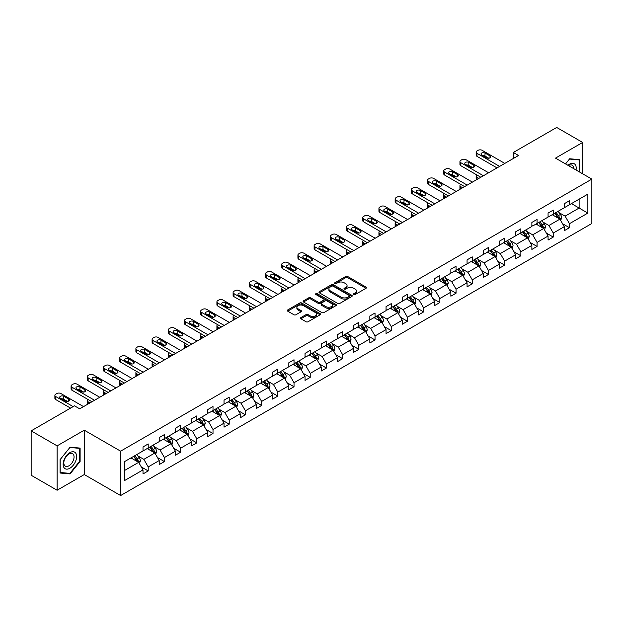 <?xml version="1.0" encoding="UTF-8"?>
<svg xmlns="http://www.w3.org/2000/svg" width="623" height="623" viewBox="0 0 623 623"><rect width="100%" height="100%" fill="white"/><g stroke="black" fill="none" stroke-linecap="round" stroke-linejoin="round"><path stroke-width="0.93" d="M353.778 294.531A1.012 0.584 0 0 0 355.203 294.531L366.036 288.278A1.441 0.833 0 0 0 366.456 287.694A1.441 0.833 0 0 0 366.036 287.102L347.681 276.503A1.441 0.833 0 0 0 345.648 276.503L334.816 282.764A1.012 0.584 0 0 0 334.52 283.169A1.012 0.584 0 0 0 334.816 283.582A1.012 0.584 0 0 0 336.241 283.582L337.643 282.772A4.61 2.663 0 0 1 344.169 282.772L345.695 283.66A4.61 2.663 0 0 1 347.05 285.544A4.61 2.663 0 0 1 345.695 287.429L344.293 288.231A1.012 0.584 0 0 0 343.997 288.644A1.012 0.584 0 0 0 344.293 289.056A1.012 0.584 0 0 0 345.718 289.056L347.12 288.247A4.61 2.663 0 0 1 353.646 288.247L355.18 289.134A4.61 2.663 0 0 1 356.527 291.019A4.61 2.663 0 0 1 355.18 292.896L353.778 293.706A1.012 0.584 0 0 0 353.482 294.118A1.012 0.584 0 0 0 353.778 294.531L353.778 293.706M300.893 317.59A1.441 0.833 0 0 0 300.465 318.182A1.441 0.833 0 0 0 300.893 318.766L306.041 321.741A1.441 0.833 0 0 0 308.074 321.741L320.105 314.794A1.441 0.833 0 0 0 320.526 314.202A1.441 0.833 0 0 0 320.105 313.618L301.758 303.019A1.441 0.833 0 0 0 299.718 303.019L287.686 309.966A1.441 0.833 0 0 0 287.265 310.558A1.441 0.833 0 0 0 287.686 311.142L293.908 314.732A1.441 0.833 0 0 0 295.948 314.732L301.096 311.765A1.441 0.833 0 0 0 301.516 311.173A1.441 0.833 0 0 0 301.096 310.589L298.012 308.806A3.855 2.227 0 0 1 296.883 307.232A3.855 2.227 0 0 1 299.258 305.177A3.855 2.227 0 0 1 303.463 305.659L315.542 312.629A3.855 2.227 0 0 1 316.671 314.202A3.855 2.227 0 0 1 314.296 316.266A3.855 2.227 0 0 1 310.09 315.783L308.074 314.615A1.441 0.833 0 0 0 306.041 314.615L300.893 317.59L300.893 318.766L306.041 315.814L306.041 314.615M84.276 430.182L57.114 445.866L31.15 430.875L31.15 475.248L57.114 490.239L84.276 474.555L120.628 495.542L120.628 451.169L84.276 430.182L84.276 474.555M582.661 173.809L582.661 142.449L555.498 158.125L591.85 179.113L120.628 451.169M582.661 142.449L556.689 127.458L513.329 152.487L513.329 158.483M31.15 430.875L74.511 405.838L79.705 408.836L518.523 155.485L513.329 152.487M337.744 303.432A1.441 0.833 0 0 0 339.784 303.432L351.816 296.486A1.441 0.833 0 0 0 352.236 295.902A1.441 0.833 0 0 0 351.816 295.31L333.461 284.719A1.441 0.833 0 0 0 331.42 284.719L319.397 291.665A1.441 0.833 0 0 0 318.968 292.249A1.441 0.833 0 0 0 319.397 292.841L337.744 303.432M316.282 294.749A1.012 0.584 0 0 1 317.302 294.889L335.937 305.652L323.929 312.59A1.441 0.833 0 0 1 321.889 312.59L303.541 301.991L308.689 299.04L308.689 297.841L303.541 300.816A1.441 0.833 0 0 0 303.121 301.407A1.441 0.833 0 0 0 303.541 301.991L303.541 300.816M308.689 299.04A1.441 0.833 0 0 1 310.729 299.04L310.729 297.841A1.441 0.833 0 0 0 308.689 297.841M310.729 297.841L318.166 302.139A1.441 0.833 0 0 0 320.206 302.139L323.625 300.169A1.441 0.833 0 0 0 324.046 299.577A1.441 0.833 0 0 0 323.625 298.993L315.877 294.515A1.012 0.584 0 0 1 315.581 294.103A1.012 0.584 0 0 1 316.204 293.565A1.012 0.584 0 0 1 317.302 293.69L335.961 304.468A1.441 0.833 0 0 1 336.381 305.052A1.441 0.833 0 0 1 335.961 305.644L335.961 304.468M57.114 445.866L57.114 490.239M124.623 461.573L143.01 450.959L143.01 446.948L148.204 443.95L148.204 447.96L159.215 441.606L159.215 437.587L164.402 434.589L164.402 438.608L175.413 432.253L175.413 428.235L180.608 425.236L180.608 429.255L191.619 422.9L191.619 418.882L196.813 415.884L196.813 419.902L207.817 413.547L207.817 409.529L213.011 406.531L213.011 410.549L224.023 404.187L224.023 400.168L229.217 397.17L229.217 401.189L240.221 394.834L240.221 390.816L245.415 387.818L245.415 391.836L256.427 385.481L256.427 381.463L261.621 378.465L261.621 382.483L272.633 376.128L272.633 372.11L277.819 369.112L277.819 373.13L288.831 366.776L288.831 362.757L294.025 359.759L294.025 363.777L305.036 357.415L305.036 353.397L310.231 350.399L310.231 354.417L321.234 348.062L321.234 344.044L326.429 341.046L326.429 345.064L337.44 338.71L337.44 334.691L342.634 331.693L342.634 335.711L353.646 329.357L353.646 325.338L358.832 322.34L358.832 326.359L369.844 319.996L369.844 315.986L375.038 312.987L375.038 316.998L386.05 310.643L386.05 306.625L391.244 303.627L391.244 307.645L402.248 301.291L402.248 297.272L407.442 294.274L407.442 298.292L418.454 291.938L418.454 287.919L423.648 284.921L423.648 288.94L434.652 282.585L434.652 278.567L439.846 275.568L439.846 279.587L450.857 273.224L450.857 269.214L456.052 266.208L456.052 270.226L467.063 263.872L467.063 259.853L472.25 256.855L472.25 260.873L483.261 254.519L483.261 250.501L488.455 247.502L488.455 251.521L499.467 245.166L499.467 241.148L504.661 238.15L504.661 242.168L515.665 235.813L515.665 231.795L520.859 228.797L520.859 232.815L531.871 226.453L531.871 222.434L537.065 219.436L537.065 223.455L548.069 217.1L548.069 213.082L553.263 210.083L553.263 214.102L564.274 207.747L564.274 203.729L569.469 200.731L569.469 204.749L587.855 194.135L587.855 213.082L569.469 223.696L569.469 227.714L564.274 230.712L564.274 226.694L553.263 233.049L553.263 237.067L548.069 240.065L548.069 236.047L537.065 242.409L537.065 246.428L531.871 249.426L531.871 245.407L520.859 251.762L520.859 255.78L515.665 258.779L515.665 254.76L504.661 261.115L504.661 265.133L499.467 268.131L499.467 264.113L488.455 270.468L488.455 274.486L483.261 277.484L483.261 273.466L472.25 279.82L472.25 283.839L467.063 286.837L467.063 282.819L456.052 289.181L456.052 293.199L450.857 296.198L450.857 292.179L439.846 298.534L439.846 302.552L434.652 305.55L434.652 301.532L423.648 307.887L423.648 311.905L418.454 314.903L418.454 310.885L407.442 317.239L407.442 321.258L402.248 324.256L402.248 320.238L391.244 326.6L391.244 330.611L386.05 333.609L386.05 329.598L375.038 335.953L375.038 339.971L369.844 342.969L369.844 338.951L358.832 345.306L358.832 349.324L353.646 352.322L353.646 348.304L342.634 354.658L342.634 358.677L337.44 361.675L337.44 357.657L326.429 364.011L326.429 368.029L321.234 371.028L321.234 367.009L310.231 373.372L310.231 377.382L305.036 380.38L305.036 376.37L294.025 382.724L294.025 386.743L288.831 389.741L288.831 385.723L277.819 392.077L277.819 396.096L272.633 399.094L272.633 395.075L261.621 401.43L261.621 405.448L256.427 408.447L256.427 404.428L245.415 410.783L245.415 414.801L240.221 417.799L240.221 413.781L229.217 420.143L229.217 424.162L224.023 427.16L224.023 423.142L213.011 429.496L213.011 433.515L207.817 436.513L207.817 432.494L196.813 438.849L196.813 442.867L191.619 445.866L191.619 441.847L180.608 448.202L180.608 452.22L175.413 455.218L175.413 451.2L164.402 457.555L164.402 461.573L159.215 464.571L159.215 460.553L148.204 466.915L148.204 470.933L143.01 473.932L143.01 469.913L124.623 480.528L124.623 461.573M120.628 495.542L591.85 223.486L591.85 179.113M147.16 448.56L154.847 452.999L143.843 459.353L137.831 455.888M143.843 459.353L148.204 466.915M154.847 452.999L159.215 460.553M143.01 450.001L143.843 450.484L148.204 447.96M163.366 439.207L171.052 443.646L160.041 450.001L154.029 446.535M160.041 450.001L164.402 457.555M171.052 443.646L175.413 451.2M159.215 440.648L160.041 441.131L164.402 438.608M179.572 429.854L187.258 434.293L176.247 440.648L170.235 437.175M176.247 440.648L180.608 448.202M187.258 434.293L191.619 441.847M175.413 431.295L176.247 431.77L180.608 429.255M195.77 420.502L203.456 424.941L192.445 431.295L186.433 427.822M192.445 431.295L196.813 438.849M203.456 424.941L207.817 432.494M191.619 421.942L192.445 422.417L196.813 419.902M211.976 411.149L219.662 415.58L208.65 421.942L202.639 418.469M208.65 421.942L213.011 429.496M219.662 415.58L224.023 423.142M207.817 412.582L208.65 413.065L213.011 410.549M228.174 401.788L235.86 406.227L224.856 412.582L218.844 409.116M224.856 412.582L229.217 420.143M235.86 406.227L240.221 413.781M224.023 403.229L224.856 403.712L229.217 401.189M244.38 392.435L252.066 396.874L241.054 403.229L235.042 399.764M241.054 403.229L245.415 410.783M252.066 396.874L256.427 404.428M240.221 393.876L241.054 394.359L245.415 391.836M260.578 383.083L268.264 387.522L257.26 393.876L251.248 390.403M257.26 393.876L261.621 401.43M268.264 387.522L272.633 395.075M256.427 384.523L257.26 384.998L261.621 382.483M276.783 373.73L284.47 378.169L273.458 384.523L267.446 381.05M273.458 384.523L277.819 392.077M284.47 378.169L288.831 385.723M272.633 375.171L273.458 375.646L277.819 373.13M292.989 364.377L300.675 368.808L289.664 375.171L283.652 371.697M289.664 375.171L294.025 382.724M300.675 368.808L305.036 376.37M288.831 365.81L289.664 366.293L294.025 363.777M309.187 355.017L316.873 359.455L305.862 365.81L299.858 362.345M305.862 365.81L310.231 373.372M316.873 359.455L321.234 367.009M305.036 356.457L305.862 356.94L310.231 354.417M325.393 345.664L333.079 350.103L322.068 356.457L316.056 352.984M322.068 356.457L326.429 364.011M333.079 350.103L337.44 357.657M321.234 347.104L322.068 347.587L326.429 345.064M341.591 336.311L349.277 340.75L338.273 347.104L332.261 343.631M338.273 347.104L342.634 354.658M349.277 340.75L353.646 348.304M337.44 337.752L338.273 338.227L342.634 335.711M357.797 326.958L365.483 331.397L354.471 337.752L348.459 334.278M354.471 337.752L358.832 345.306M365.483 331.397L369.844 338.951M353.646 328.391L354.471 328.874L358.832 326.359M374.002 317.598L381.689 322.036L370.677 328.399L364.665 324.926M370.677 328.399L375.038 335.953M381.689 322.036L386.05 329.598M369.844 319.038L370.677 319.521L375.038 316.998M390.2 308.245L397.887 312.684L386.875 319.038L380.863 315.573M386.875 319.038L391.244 326.6M397.887 312.684L402.248 320.238M386.05 309.686L386.875 310.168L391.244 307.645M406.406 298.892L414.093 303.331L403.081 309.686L397.069 306.212M403.081 309.686L407.442 317.239M414.093 303.331L418.454 310.885M402.248 300.333L403.081 300.808L407.442 298.292M422.604 289.539L430.291 293.978L419.287 300.333L413.275 296.86M419.287 300.333L423.648 307.887M430.291 293.978L434.652 301.532M418.454 290.98L419.287 291.455L423.648 288.94M438.81 280.186L446.496 284.618L435.485 290.98L429.473 287.507M435.485 290.98L439.846 298.534M446.496 284.618L450.857 292.179M434.652 281.619L435.485 282.102L439.846 279.587M455.008 270.826L462.694 275.265L451.691 281.619L445.679 278.154M451.691 281.619L456.052 289.181M462.694 275.265L467.063 282.819M450.857 272.267L451.691 272.749L456.052 270.226M471.214 261.473L478.9 265.912L467.889 272.267L461.877 268.801M467.889 272.267L472.25 279.82M478.9 265.912L483.261 273.466M467.063 262.914L467.889 263.397L472.25 260.873M487.42 252.12L495.106 256.559L484.094 262.914L478.082 259.441M484.094 262.914L488.455 270.468M495.106 256.559L499.467 264.113M483.261 253.561L484.094 254.036L488.455 251.521M503.618 242.768L511.304 247.206L500.292 253.561L494.28 250.088M500.292 253.561L504.661 261.115M511.304 247.206L515.665 254.76M499.467 244.208L500.292 244.683L504.661 242.168M519.823 233.415L527.51 237.846L516.498 244.208L510.486 240.735M516.498 244.208L520.859 251.762M527.51 237.846L531.871 245.407M515.665 234.848L516.498 235.33L520.859 232.815M536.021 224.054L543.708 228.493L532.704 234.848L526.692 231.382M532.704 234.848L537.065 242.409M543.708 228.493L548.069 236.047M531.871 225.495L532.704 225.978L537.065 223.455M552.227 214.701L559.913 219.14L548.902 225.495L542.89 222.029M548.902 225.495L553.263 233.049M559.913 219.14L564.274 226.694M548.069 216.142L548.902 216.625L553.263 214.102M571.439 203.612L579.125 208.043L565.108 216.142L559.096 212.669M565.108 216.142L569.469 223.696M587.855 213.082L579.125 208.043L579.125 199.173L587.855 194.135M564.274 206.789L565.108 207.264L569.469 204.749M124.623 470.451L138.649 462.352L130.962 457.921M138.649 462.352L143.01 469.913M562.561 223.727L569.469 227.714M546.355 233.08L553.263 237.067M530.157 242.433L537.065 246.428M513.952 251.793L520.859 255.78M497.754 261.146L504.661 265.133M481.548 270.499L488.455 274.486M465.342 279.852L472.25 283.839M449.144 289.212L456.052 293.199M432.938 298.565L439.846 302.552M416.74 307.918L423.648 311.905M400.534 317.271L407.442 321.258M384.336 326.623L391.244 330.611M368.131 335.984L375.038 339.971M351.925 345.337L358.832 349.324M335.727 354.689L342.634 358.677M319.521 364.042L326.429 368.029M303.323 373.395L310.231 377.382M287.117 382.756L294.025 386.743M270.919 392.108L277.819 396.096M254.714 401.461L261.621 405.448M238.508 410.814L245.415 414.801M222.31 420.167L229.217 424.162M206.104 429.527L213.011 433.515M189.906 438.88L196.813 442.867M173.7 448.233L180.608 452.22M157.502 457.586L164.402 461.573M141.296 466.946L148.204 470.933M579.702 172.096L579.702 159.659L569.679 158.764L565.528 163.919M80.118 461.448L80.118 448.085L70.095 447.189L60.073 459.657L60.073 473.028L70.095 473.916L80.118 461.448L79.604 461.152M354.176 294.671L355.18 294.095A4.61 2.663 0 0 0 356.527 292.218L356.527 291.019M347.05 285.544L347.05 286.744A4.61 2.663 0 0 1 345.695 288.628L344.698 289.204M366.013 288.293L347.681 277.702A1.441 0.833 0 0 0 345.648 277.702L335.213 283.73M351.793 296.501L333.461 285.918A1.441 0.833 0 0 0 331.42 285.918L319.412 292.849L319.397 291.665M349.262 296.314A1.012 0.584 0 0 0 349.558 295.902A1.012 0.584 0 0 0 349.262 295.489L333.157 286.191A1.012 0.584 0 0 0 331.732 286.191L330.252 287.039A4.61 2.663 0 0 0 328.897 288.924A4.61 2.663 0 0 0 330.252 290.809L341.264 297.163A4.61 2.663 0 0 0 347.782 297.163L349.262 296.314L349.262 297.514A1.012 0.584 0 0 0 349.558 297.101L349.558 295.902M328.897 288.924L328.897 290.123A4.61 2.663 0 0 0 330.252 292.008L330.252 290.809M349.262 297.514L347.782 298.362A4.61 2.663 0 0 1 341.264 298.362L330.252 292.008M310.729 299.04L318.166 303.339A1.441 0.833 0 0 0 320.206 303.339L323.625 301.368A1.441 0.833 0 0 0 324.046 300.777L324.046 299.577M325.891 306.602A3.855 2.227 0 0 0 330.097 307.084A3.855 2.227 0 0 0 332.48 305.021A3.855 2.227 0 0 0 331.35 303.448L327.091 300.995A1.441 0.833 0 0 0 325.05 300.995L321.639 302.965A1.441 0.833 0 0 0 321.211 303.549A1.441 0.833 0 0 0 321.639 304.141L325.891 306.602L325.891 307.801A3.855 2.227 0 0 0 330.097 308.284A3.855 2.227 0 0 0 332.48 306.22L332.48 305.021M321.211 303.549L321.211 304.748A1.441 0.833 0 0 0 321.639 305.34L321.639 304.141M325.891 307.801L321.639 305.34M316.671 314.202L316.671 315.402A3.855 2.227 0 0 1 314.296 317.465A3.855 2.227 0 0 1 310.09 316.982L308.074 315.814A1.441 0.833 0 0 0 306.041 315.814M296.883 307.232L296.883 308.432A3.855 2.227 0 0 0 298.012 310.005L298.012 308.806M301.073 311.773L298.012 310.005M320.105 313.618L320.105 314.794L301.758 304.219A1.441 0.833 0 0 0 299.718 304.219L287.709 311.157M69.036 473.309L70.095 473.916M560.7 220.511L561.658 217.746A3.894 2.251 -120 0 0 560.412 214.437L558.083 211.322M553.902 215.667L552.889 214.32M478.846 178.396L477.008 177.337L477.008 179.455M476.393 179.813A2.936 1.698 180 0 1 476.151 179.136L476.151 176.13A2.936 1.698 -0 0 0 477.008 177.337M559.337 218.805L559.555 217.918A3.894 2.251 -120 0 0 558.442 215.574L556.113 212.459M555.132 213.027L557.702 216.446A1.986 1.145 60 0 1 558.06 217.053L559.555 217.918M554.859 213.183L557.196 216.29A3.894 2.251 60 0 1 558.161 218.128M476.906 174.993A2.936 1.698 -0 0 0 476.151 176.13M499.623 166.403L477.008 153.344A2.936 1.698 0 0 1 476.151 152.144A2.936 1.698 0 0 1 477.008 150.945L478.051 150.345A2.936 1.698 0 0 1 482.202 150.345L504.817 163.405M476.151 152.144L476.151 155.143A2.936 1.698 180 0 0 477.008 156.342L497.022 167.899M481.68 154.963A2.352 1.355 180 0 1 480.995 154.006A2.352 1.355 180 0 1 482.443 152.752A2.352 1.355 180 0 1 485.005 153.048L489.99 155.929A2.352 1.355 180 0 1 490.683 156.887A2.352 1.355 180 0 1 489.226 158.141A2.352 1.355 180 0 1 486.672 157.845L481.68 154.963M482.903 155.672A2.352 1.355 180 0 1 485.005 156.046L488.767 158.219M544.502 229.864L545.452 227.107A3.894 2.251 -120 0 0 544.214 223.789L541.878 220.674M537.696 225.028L536.683 223.673M462.648 187.749L460.81 186.69L460.81 188.808M460.195 189.166A2.936 1.698 180 0 1 459.945 188.489L459.945 185.49A2.936 1.698 -0 0 0 460.81 186.69M543.131 228.166L543.349 227.27A3.894 2.251 -120 0 0 542.236 224.926L539.907 221.811M538.934 222.38L541.496 225.806A1.986 1.145 60 0 1 541.862 226.406L543.349 227.27M538.661 222.536L540.99 225.651A3.894 2.251 60 0 1 541.963 227.488M460.709 184.353A2.936 1.698 -0 0 0 459.945 185.49M528.296 239.216L529.254 236.46A3.894 2.251 -120 0 0 528.008 233.142L525.68 230.027M521.498 234.38L520.485 233.025M446.442 197.102L444.604 196.043L444.604 198.161M443.989 198.519A2.936 1.698 180 0 1 443.747 197.841L443.747 194.843A2.936 1.698 -0 0 0 444.604 196.043M526.933 237.519L527.151 236.623A3.894 2.251 -120 0 0 526.038 234.279L523.702 231.172M522.728 231.733L525.298 235.159A1.986 1.145 60 0 1 525.656 235.759L527.151 236.623M522.456 231.888L524.792 235.003A3.894 2.251 60 0 1 525.757 236.841M444.503 193.706A2.936 1.698 -0 0 0 443.747 194.843M483.417 175.756L460.81 162.704A2.936 1.698 0 0 1 459.945 161.505A2.936 1.698 0 0 1 460.81 160.306L461.845 159.706A2.936 1.698 0 0 1 466.004 159.706L488.611 172.758M459.945 161.505L459.945 164.503A2.936 1.698 180 0 0 460.81 165.702L480.824 177.251M465.482 164.324A2.352 1.355 180 0 1 464.789 163.358A2.352 1.355 180 0 1 466.245 162.105A2.352 1.355 180 0 1 468.808 162.401L473.792 165.282A2.352 1.355 180 0 1 474.477 166.24A2.352 1.355 180 0 1 473.028 167.494A2.352 1.355 180 0 1 470.466 167.198L465.482 164.324M466.705 165.025A2.352 1.355 180 0 1 468.808 165.399L472.569 167.571M467.219 185.109L444.604 172.057A2.936 1.698 0 0 1 443.747 170.858A2.936 1.698 0 0 1 444.604 169.658L445.64 169.059A2.936 1.698 0 0 1 449.798 169.059L472.405 182.111M443.747 170.858L443.747 173.856A2.936 1.698 180 0 0 444.604 175.055L464.618 186.612M449.276 173.677A2.352 1.355 180 0 1 448.591 172.719A2.352 1.355 180 0 1 450.04 171.465A2.352 1.355 180 0 1 452.602 171.753L457.586 174.635A2.352 1.355 180 0 1 458.279 175.593A2.352 1.355 180 0 1 456.823 176.846A2.352 1.355 180 0 1 454.26 176.55L449.276 173.677M450.499 174.378A2.352 1.355 180 0 1 452.602 174.752L456.363 176.924M576.041 169.986A9.547 5.514 120 0 0 567.935 165.305M573.635 168.592A7.227 4.174 120 0 0 572.132 165.204A7.227 4.174 120 0 0 568.449 165.601M565.552 163.927L569.469 159.06L579.18 159.924L579.18 171.8M578.533 159.558L579.18 159.924M75.733 460.958A9.547 5.514 120 0 0 73.265 451.737A9.547 5.514 120 0 0 64.044 459.914A9.547 5.514 120 0 0 66.513 469.135A9.547 5.514 120 0 0 75.733 460.958M73.374 460.288A7.227 4.174 120 0 0 72.556 453.63A7.227 4.174 120 0 0 64.519 459.494A7.227 4.174 120 0 0 65.329 466.152A7.227 4.174 120 0 0 73.374 460.288M60.182 472.514L60.182 459.572L69.893 447.485L79.604 448.358L79.604 461.3L69.893 473.387L60.073 472.46M78.957 447.984L79.604 448.358M512.09 248.569L513.048 245.812A3.894 2.251 -120 0 0 511.81 242.495L509.474 239.388M505.292 243.733L504.28 242.386M430.244 206.454L428.406 205.395L428.406 207.521M427.791 207.872A2.936 1.698 180 0 1 427.542 207.194L427.542 204.196A2.936 1.698 -0 0 0 428.406 205.395M510.728 246.872L510.946 245.976A3.894 2.251 -120 0 0 509.832 243.64L507.504 240.525M506.53 241.085L509.092 244.512A1.986 1.145 60 0 1 509.45 245.112L510.946 245.976M506.258 241.241L508.586 244.356A3.894 2.251 60 0 1 509.559 246.194M428.305 203.059A2.936 1.698 -0 0 0 427.542 204.196M451.013 194.462L428.406 181.41A2.936 1.698 0 0 1 427.542 180.211A2.936 1.698 0 0 1 428.406 179.011L429.442 178.412A2.936 1.698 0 0 1 433.592 178.412L456.207 191.463M427.542 180.211L427.542 183.209A2.936 1.698 180 0 0 428.406 184.408L448.42 195.965M433.078 183.03A2.352 1.355 180 0 1 432.385 182.072A2.352 1.355 180 0 1 433.842 180.818A2.352 1.355 180 0 1 436.396 181.114L441.388 183.987A2.352 1.355 180 0 1 442.073 184.945A2.352 1.355 180 0 1 440.625 186.199A2.352 1.355 180 0 1 438.062 185.911L433.078 183.03M434.301 183.738A2.352 1.355 180 0 1 436.396 184.112L440.165 186.285M495.892 257.922L496.85 255.165A3.894 2.251 -120 0 0 495.604 251.856L493.276 248.741M489.094 253.086L488.082 251.739M414.038 215.815L412.2 214.748L412.2 216.874M411.585 217.225A2.936 1.698 180 0 1 411.336 216.547L411.336 213.549A2.936 1.698 -0 0 0 412.2 214.748M494.53 256.224L494.748 255.329A3.894 2.251 -120 0 0 493.634 252.993L491.298 249.878M490.324 250.438L492.894 253.865A1.986 1.145 60 0 1 493.252 254.472L494.748 255.329M490.052 250.602L492.388 253.709A3.894 2.251 60 0 1 493.354 255.547M412.099 212.412A2.936 1.698 -0 0 0 411.336 213.549M434.807 203.822L412.2 190.763A2.936 1.698 0 0 1 411.336 189.563A2.936 1.698 0 0 1 412.2 188.364L413.236 187.764A2.936 1.698 0 0 1 417.394 187.764L440.002 200.824M411.336 189.563L411.336 192.562A2.936 1.698 180 0 0 412.2 193.761L432.214 205.317M416.873 192.382A2.352 1.355 180 0 1 416.187 191.425A2.352 1.355 180 0 1 417.636 190.171A2.352 1.355 180 0 1 420.198 190.467L425.182 193.34A2.352 1.355 180 0 1 425.867 194.306A2.352 1.355 180 0 1 424.419 195.56A2.352 1.355 180 0 1 421.857 195.264L416.873 192.382M418.095 193.091A2.352 1.355 180 0 1 420.198 193.465L423.959 195.638M479.687 267.283L480.645 264.518A3.894 2.251 -120 0 0 479.399 261.208L477.07 258.093M472.888 262.439L471.876 261.092M397.832 225.168L395.994 224.109L395.994 226.227M395.379 226.585A2.936 1.698 180 0 1 395.138 225.908L395.138 222.909A2.936 1.698 -0 0 0 395.994 224.109M478.324 265.577L478.542 264.689A3.894 2.251 -120 0 0 477.428 262.345L475.1 259.23M474.119 259.799L476.688 263.225A1.986 1.145 60 0 1 477.047 263.825L478.542 264.689M473.854 259.955L476.182 263.062A3.894 2.251 60 0 1 477.156 264.9M395.893 221.765A2.936 1.698 -0 0 0 395.138 222.909M418.609 213.175L395.994 200.115A2.936 1.698 0 0 1 395.138 198.916A2.936 1.698 0 0 1 395.994 197.717L397.038 197.117A2.936 1.698 0 0 1 401.189 197.117L423.804 210.177M395.138 198.916L395.138 201.914A2.936 1.698 180 0 0 395.994 203.114L416.008 214.67M400.675 201.735A2.352 1.355 180 0 1 399.982 200.777A2.352 1.355 180 0 1 401.43 199.524A2.352 1.355 180 0 1 403.992 199.819L408.976 202.701A2.352 1.355 180 0 1 409.669 203.659A2.352 1.355 180 0 1 408.221 204.912A2.352 1.355 180 0 1 405.659 204.617L400.675 201.735M401.897 202.444A2.352 1.355 180 0 1 403.992 202.818L407.754 204.99M463.489 276.635L464.439 273.879A3.894 2.251 -120 0 0 463.2 270.561L460.864 267.446M456.682 271.799L455.678 270.444M381.634 234.521L379.796 233.461L379.796 235.58M379.181 235.938A2.936 1.698 180 0 1 378.932 235.26L378.932 232.262A2.936 1.698 -0 0 0 379.796 233.461M462.126 274.938L462.344 274.042A3.894 2.251 -120 0 0 461.222 271.698L458.894 268.591M457.921 269.152L460.483 272.578A1.986 1.145 60 0 1 460.849 273.178L462.344 274.042M457.648 269.307L459.976 272.422A3.894 2.251 60 0 1 460.95 274.26M379.695 231.125A2.936 1.698 -0 0 0 378.932 232.262M402.403 222.528L379.796 209.476A2.936 1.698 0 0 1 378.932 208.277A2.936 1.698 0 0 1 379.796 207.077L380.832 206.478A2.936 1.698 0 0 1 384.991 206.478L407.598 219.53M378.932 208.277L378.932 211.275A2.936 1.698 180 0 0 379.796 212.474L399.81 224.023M384.469 211.096A2.352 1.355 180 0 1 383.784 210.13A2.352 1.355 180 0 1 385.232 208.876A2.352 1.355 180 0 1 387.794 209.172L392.778 212.054A2.352 1.355 180 0 1 393.463 213.011A2.352 1.355 180 0 1 392.015 214.265A2.352 1.355 180 0 1 389.453 213.969L384.469 211.096M385.692 211.797A2.352 1.355 180 0 1 387.794 212.17L391.556 214.343M447.283 285.988L448.241 283.231A3.894 2.251 -120 0 0 446.995 279.914L444.666 276.799M440.484 281.152L439.472 279.797M365.428 243.873L363.591 242.814L363.591 244.932M362.975 245.291A2.936 1.698 180 0 1 362.734 244.613L362.734 241.615A2.936 1.698 -0 0 0 363.591 242.814M445.92 284.29L446.138 283.395A3.894 2.251 -120 0 0 445.024 281.051L442.688 277.944M441.715 278.504L444.285 281.931A1.986 1.145 60 0 1 444.643 282.531L446.138 283.395M441.442 278.66L443.778 281.775A3.894 2.251 60 0 1 444.744 283.613M363.489 240.478A2.936 1.698 -0 0 0 362.734 241.615M386.205 231.881L363.591 218.829A2.936 1.698 0 0 1 362.734 217.629A2.936 1.698 0 0 1 363.591 216.43L364.634 215.831A2.936 1.698 0 0 1 368.785 215.831L391.4 228.882M362.734 217.629L362.734 220.628A2.936 1.698 180 0 0 363.591 221.827L383.604 233.384M368.263 220.449A2.352 1.355 180 0 1 367.578 219.491A2.352 1.355 180 0 1 369.026 218.237A2.352 1.355 180 0 1 371.588 218.525L376.572 221.406A2.352 1.355 180 0 1 377.265 222.364A2.352 1.355 180 0 1 375.809 223.618A2.352 1.355 180 0 1 373.255 223.322L368.263 220.449M369.486 221.149A2.352 1.355 180 0 1 371.588 221.523L375.35 223.696M431.085 295.341L432.035 292.584A3.894 2.251 -120 0 0 430.797 289.267L428.46 286.159M424.279 290.505L423.266 289.158M349.23 253.226L347.393 252.167L347.393 254.293M346.777 254.643A2.936 1.698 180 0 1 346.528 253.966L346.528 250.968A2.936 1.698 -0 0 0 347.393 252.167M429.714 293.643L429.932 292.748A3.894 2.251 -120 0 0 428.819 290.411L426.49 287.296M425.517 287.857L428.079 291.284A1.986 1.145 60 0 1 428.437 291.891L429.932 292.748M425.244 288.013L427.573 291.128A3.894 2.251 60 0 1 428.546 292.966M347.291 249.831A2.936 1.698 -0 0 0 346.528 250.968M370 241.233L347.393 228.182A2.936 1.698 0 0 1 346.528 226.982A2.936 1.698 0 0 1 347.393 225.783L348.428 225.183A2.936 1.698 0 0 1 352.579 225.183L375.194 238.235M346.528 226.982L346.528 229.98A2.936 1.698 180 0 0 347.393 231.18L367.406 242.736M352.065 229.801A2.352 1.355 180 0 1 351.372 228.843A2.352 1.355 180 0 1 352.828 227.59A2.352 1.355 180 0 1 355.39 227.886L360.374 230.759A2.352 1.355 180 0 1 361.06 231.717A2.352 1.355 180 0 1 359.611 232.971A2.352 1.355 180 0 1 357.049 232.683L352.065 229.801M353.288 230.51A2.352 1.355 180 0 1 355.39 230.884L359.152 233.057M414.879 304.694L415.837 301.937A3.894 2.251 -120 0 0 414.591 298.627L412.262 295.512M408.081 299.858L407.068 298.51M333.025 262.587L331.187 261.52L331.187 263.646M330.572 264.004A2.936 1.698 180 0 1 330.33 263.319L330.33 260.321A2.936 1.698 -0 0 0 331.187 261.52M413.516 302.996L413.734 302.108A3.894 2.251 -120 0 0 412.621 299.764L410.284 296.649M409.311 297.21L411.881 300.636A1.986 1.145 60 0 1 412.239 301.244L413.734 302.108M409.038 297.373L411.375 300.481A3.894 2.251 60 0 1 412.34 302.319M331.086 259.184A2.936 1.698 -0 0 0 330.33 260.321M398.673 314.054L399.631 311.29A3.894 2.251 -120 0 0 398.393 307.98L396.057 304.865M391.875 309.21L390.862 307.863M316.819 271.94L314.981 270.88L314.981 272.999M314.366 273.357A2.936 1.698 180 0 1 314.124 272.679L314.124 269.681A2.936 1.698 -0 0 0 314.981 270.88M397.31 312.349L397.529 311.461A3.894 2.251 -120 0 0 396.415 309.117L394.086 306.002M393.113 306.571L395.675 309.997A1.986 1.145 60 0 1 396.033 310.597L397.529 311.461M392.84 306.726L395.169 309.841A3.894 2.251 60 0 1 396.142 311.679M314.88 268.536A2.936 1.698 -0 0 0 314.124 269.681M382.475 323.407L383.433 320.65A3.894 2.251 -120 0 0 382.187 317.333L379.859 314.218M375.677 318.571L374.664 317.216M300.621 281.292L298.783 280.233L298.783 282.351M298.168 282.71A2.936 1.698 180 0 1 297.919 282.032L297.919 279.034A2.936 1.698 -0 0 0 298.783 280.233M381.112 321.709L381.331 320.814A3.894 2.251 -120 0 0 380.217 318.47L377.881 315.363M376.907 315.923L379.469 319.35A1.986 1.145 60 0 1 379.835 319.949L381.331 320.814M376.635 316.079L378.971 319.194A3.894 2.251 60 0 1 379.937 321.032M298.682 277.897A2.936 1.698 -0 0 0 297.919 279.034M366.269 332.76L367.227 330.003A3.894 2.251 -120 0 0 365.981 326.686L363.653 323.578M359.471 327.924L358.459 326.577M284.415 290.645L282.577 289.586L282.577 291.712M281.962 292.062A2.936 1.698 180 0 1 281.721 291.385L281.721 288.387A2.936 1.698 -0 0 0 282.577 289.586M364.907 331.062L365.125 330.167A3.894 2.251 -120 0 0 364.011 327.83L361.683 324.715M360.701 325.276L363.271 328.703A1.986 1.145 60 0 1 363.63 329.302L365.125 330.167M360.437 325.432L362.765 328.547A3.894 2.251 60 0 1 363.739 330.385M282.476 287.25A2.936 1.698 -0 0 0 281.721 288.387M350.071 342.113L351.022 339.356A3.894 2.251 -120 0 0 349.783 336.038L347.447 332.931M343.265 337.277L342.261 335.929M268.217 300.006L266.379 298.939L266.379 301.065M265.764 301.415A2.936 1.698 180 0 1 265.515 300.738L265.515 297.739A2.936 1.698 -0 0 0 266.379 298.939M348.709 340.415L348.927 339.519A3.894 2.251 -120 0 0 347.805 337.183L345.477 334.068M344.503 334.629L347.066 338.055A1.986 1.145 60 0 1 347.432 338.663L348.927 339.519M344.231 334.785L346.559 337.9A3.894 2.251 60 0 1 347.533 339.737M266.278 296.603A2.936 1.698 -0 0 0 265.515 297.739M333.866 351.465L334.824 348.709A3.894 2.251 -120 0 0 333.578 345.399L331.249 342.284M327.067 346.629L326.055 345.282M252.011 309.358L250.173 308.292L250.173 310.418M249.558 310.776A2.936 1.698 180 0 1 249.317 310.09L249.317 307.092A2.936 1.698 -0 0 0 250.173 308.292M332.503 349.768L332.721 348.88A3.894 2.251 -120 0 0 331.607 346.536L329.271 343.421M328.298 343.989L330.868 347.408A1.986 1.145 60 0 1 331.226 348.016L332.721 348.88M328.025 344.145L330.361 347.252A3.894 2.251 60 0 1 331.327 349.09M250.072 305.955A2.936 1.698 -0 0 0 249.317 307.092M317.668 360.826L318.618 358.061A3.894 2.251 -120 0 0 317.38 354.752L315.043 351.637M310.861 355.982L309.849 354.635M235.813 318.711L233.975 317.652L233.975 319.77M233.36 320.129A2.936 1.698 180 0 1 233.111 319.451L233.111 316.453A2.936 1.698 -0 0 0 233.975 317.652M316.297 359.128L316.515 358.233A3.894 2.251 -120 0 0 315.402 355.889L313.073 352.774M312.1 353.342L314.662 356.769A1.986 1.145 60 0 1 315.02 357.368L316.515 358.233M311.827 353.498L314.156 356.613A3.894 2.251 60 0 1 315.129 358.451M233.874 315.316A2.936 1.698 -0 0 0 233.111 316.453M301.462 370.179L302.42 367.422A3.894 2.251 -120 0 0 301.174 364.105L298.845 360.99M294.663 365.343L293.651 363.988M219.608 328.064L217.77 327.005L217.77 329.123M217.154 329.481A2.936 1.698 180 0 1 216.913 328.804L216.913 325.806A2.936 1.698 -0 0 0 217.77 327.005M300.099 368.481L300.317 367.586A3.894 2.251 -120 0 0 299.204 365.242L296.867 362.134M295.894 362.695L298.464 366.122A1.986 1.145 60 0 1 298.822 366.721L300.317 367.586M295.621 362.851L297.958 365.966A3.894 2.251 60 0 1 298.923 367.804M217.668 324.669A2.936 1.698 -0 0 0 216.913 325.806M285.256 379.532L286.214 376.775A3.894 2.251 -120 0 0 284.976 373.457L282.64 370.35M278.458 374.696L277.445 373.348M203.402 337.417L201.564 336.358L201.564 338.484M200.949 338.834A2.936 1.698 180 0 1 200.707 338.157L200.707 335.158A2.936 1.698 -0 0 0 201.564 336.358M283.893 377.834L284.111 376.938A3.894 2.251 -120 0 0 282.998 374.602L280.669 371.487M279.688 372.048L282.258 375.474A1.986 1.145 60 0 1 282.616 376.074L284.111 376.938M279.423 372.204L281.752 375.319A3.894 2.251 60 0 1 282.725 377.156M201.463 334.021A2.936 1.698 -0 0 0 200.707 335.158M269.058 388.884L270.008 386.128A3.894 2.251 -120 0 0 268.77 382.81L266.442 379.703M262.26 384.048L261.247 382.701M187.204 346.777L185.366 345.71L185.366 347.836M184.751 348.187A2.936 1.698 180 0 1 184.501 347.509L184.501 344.511A2.936 1.698 -0 0 0 185.366 345.71M267.695 387.187L267.913 386.291A3.894 2.251 -120 0 0 266.8 383.955L264.464 380.84M263.49 381.401L266.052 384.827A1.986 1.145 60 0 1 266.418 385.435L267.913 386.291M263.218 381.556L265.554 384.671A3.894 2.251 60 0 1 266.519 386.509M185.265 343.374A2.936 1.698 -0 0 0 184.501 344.511M353.794 250.594L331.187 237.534A2.936 1.698 0 0 1 330.33 236.335A2.936 1.698 0 0 1 331.187 235.136L332.223 234.536A2.936 1.698 0 0 1 336.381 234.536L358.988 247.596M330.33 236.335L330.33 239.333A2.936 1.698 180 0 0 331.187 240.533L351.201 252.089M335.859 239.154A2.352 1.355 180 0 1 335.174 238.196A2.352 1.355 180 0 1 336.622 236.942A2.352 1.355 180 0 1 339.185 237.238L344.169 240.112A2.352 1.355 180 0 1 344.862 241.078A2.352 1.355 180 0 1 343.405 242.331A2.352 1.355 180 0 1 340.843 242.036L335.859 239.154M337.082 239.863A2.352 1.355 180 0 1 339.185 240.237L342.946 242.409M337.596 259.947L314.981 246.895A2.936 1.698 0 0 1 314.124 245.696A2.936 1.698 0 0 1 314.981 244.496L316.025 243.897A2.936 1.698 0 0 1 320.175 243.897L342.79 256.949M314.124 245.696L314.124 248.694A2.936 1.698 180 0 0 314.981 249.893L334.995 261.442M319.661 248.507A2.352 1.355 180 0 1 318.968 247.549A2.352 1.355 180 0 1 320.424 246.295A2.352 1.355 180 0 1 322.979 246.591L327.971 249.473A2.352 1.355 180 0 1 328.656 250.43A2.352 1.355 180 0 1 327.207 251.684A2.352 1.355 180 0 1 324.645 251.388L319.661 248.507M320.884 249.216A2.352 1.355 180 0 1 322.979 249.589L326.748 251.762M321.39 269.3L298.783 256.248A2.936 1.698 0 0 1 297.919 255.048A2.936 1.698 0 0 1 298.783 253.849L299.819 253.25A2.936 1.698 0 0 1 303.977 253.25L326.584 266.301M297.919 255.048L297.919 258.047A2.936 1.698 180 0 0 298.783 259.246L318.797 270.803M303.456 257.867A2.352 1.355 180 0 1 302.77 256.902A2.352 1.355 180 0 1 304.219 255.648A2.352 1.355 180 0 1 306.781 255.944L311.765 258.825A2.352 1.355 180 0 1 312.45 259.783A2.352 1.355 180 0 1 311.002 261.037A2.352 1.355 180 0 1 308.44 260.741L303.456 257.867M304.678 258.568A2.352 1.355 180 0 1 306.781 258.942L310.542 261.115M305.192 278.652L282.577 265.6A2.936 1.698 0 0 1 281.721 264.401A2.936 1.698 0 0 1 282.577 263.202L283.621 262.602A2.936 1.698 0 0 1 287.771 262.602L310.386 275.654M281.721 264.401L281.721 267.399A2.936 1.698 180 0 0 282.577 268.599L302.591 280.155M287.25 267.22A2.352 1.355 180 0 1 286.564 266.262A2.352 1.355 180 0 1 288.013 265.009A2.352 1.355 180 0 1 290.575 265.297L295.559 268.178A2.352 1.355 180 0 1 296.252 269.136A2.352 1.355 180 0 1 294.804 270.39A2.352 1.355 180 0 1 292.242 270.094L287.25 267.22M288.472 267.929A2.352 1.355 180 0 1 290.575 268.295L294.336 270.468M288.986 288.005L266.379 274.953A2.936 1.698 0 0 1 265.515 273.754A2.936 1.698 0 0 1 266.379 272.555L267.415 271.955A2.936 1.698 0 0 1 271.573 271.955L294.181 285.007M265.515 273.754L265.515 276.752A2.936 1.698 180 0 0 266.379 277.951L286.393 289.508M271.052 276.573A2.352 1.355 180 0 1 270.366 275.615A2.352 1.355 180 0 1 271.815 274.361A2.352 1.355 180 0 1 274.377 274.657L279.361 277.531A2.352 1.355 180 0 1 280.046 278.489A2.352 1.355 180 0 1 278.598 279.743A2.352 1.355 180 0 1 276.036 279.454L271.052 276.573M272.274 277.282A2.352 1.355 180 0 1 274.377 277.656L278.138 279.828M272.788 297.366L250.173 284.306A2.936 1.698 0 0 1 249.317 283.107A2.936 1.698 0 0 1 250.173 281.908L251.217 281.308A2.936 1.698 0 0 1 255.368 281.308L277.975 294.368M249.317 283.107L249.317 286.105A2.936 1.698 180 0 0 250.173 287.304L270.187 298.861M254.846 285.926A2.352 1.355 180 0 1 254.161 284.968A2.352 1.355 180 0 1 255.609 283.714A2.352 1.355 180 0 1 258.171 284.01L263.155 286.884A2.352 1.355 180 0 1 263.848 287.849A2.352 1.355 180 0 1 262.392 289.103A2.352 1.355 180 0 1 259.83 288.807L254.846 285.926M256.069 286.635A2.352 1.355 180 0 1 258.171 287.008L261.933 289.181M256.583 306.718L233.975 293.667A2.936 1.698 0 0 1 233.111 292.467A2.936 1.698 0 0 1 233.975 291.268L235.011 290.668A2.936 1.698 0 0 1 239.162 290.668L261.777 303.72M233.111 292.467L233.111 295.466A2.936 1.698 180 0 0 233.975 296.665L253.989 308.214M238.648 295.279A2.352 1.355 180 0 1 237.955 294.321A2.352 1.355 180 0 1 239.411 293.067A2.352 1.355 180 0 1 241.973 293.363L246.957 296.244A2.352 1.355 180 0 1 247.643 297.202A2.352 1.355 180 0 1 246.194 298.456A2.352 1.355 180 0 1 243.632 298.16L238.648 295.279M239.871 295.987A2.352 1.355 180 0 1 241.973 296.361L245.735 298.534M240.377 316.071L217.77 303.019A2.936 1.698 0 0 1 216.913 301.82A2.936 1.698 0 0 1 217.77 300.621L218.805 300.021A2.936 1.698 0 0 1 222.964 300.021L245.571 313.073M216.913 301.82L216.913 304.818A2.936 1.698 180 0 0 217.77 306.018L237.784 317.574M222.442 304.639A2.352 1.355 180 0 1 221.757 303.681A2.352 1.355 180 0 1 223.205 302.428A2.352 1.355 180 0 1 225.767 302.716L230.751 305.597A2.352 1.355 180 0 1 231.445 306.555A2.352 1.355 180 0 1 229.988 307.809A2.352 1.355 180 0 1 227.426 307.513L222.442 304.639M223.665 305.34A2.352 1.355 180 0 1 225.767 305.714L229.529 307.887M224.179 325.424L201.564 312.372A2.936 1.698 0 0 1 200.707 311.173A2.936 1.698 0 0 1 201.564 309.974L202.607 309.374A2.936 1.698 0 0 1 206.758 309.374L229.373 322.426M200.707 311.173L200.707 314.171A2.936 1.698 180 0 0 201.564 315.37L221.578 326.927M206.244 313.992A2.352 1.355 180 0 1 205.551 313.034A2.352 1.355 180 0 1 207 311.78A2.352 1.355 180 0 1 209.562 312.076L214.553 314.95A2.352 1.355 180 0 1 215.239 315.908A2.352 1.355 180 0 1 213.79 317.162A2.352 1.355 180 0 1 211.228 316.873L206.244 313.992M207.467 314.701A2.352 1.355 180 0 1 209.562 315.074L213.331 317.239M207.973 334.785L185.366 321.725A2.936 1.698 0 0 1 184.501 320.526A2.936 1.698 0 0 1 185.366 319.326L186.402 318.727A2.936 1.698 0 0 1 190.56 318.727L213.167 331.786M184.501 320.526L184.501 323.524A2.936 1.698 180 0 0 185.366 324.723L205.38 336.28M190.038 323.345A2.352 1.355 180 0 1 189.353 322.387A2.352 1.355 180 0 1 190.802 321.133A2.352 1.355 180 0 1 193.364 321.429L198.348 324.303A2.352 1.355 180 0 1 199.033 325.268A2.352 1.355 180 0 1 197.584 326.514A2.352 1.355 180 0 1 195.022 326.226L190.038 323.345M191.261 324.053A2.352 1.355 180 0 1 193.364 324.427L197.125 326.6M252.852 398.245L253.81 395.48A3.894 2.251 -120 0 0 252.564 392.171L250.236 389.056M246.054 393.401L245.041 392.054M170.998 356.13L169.16 355.071L169.16 357.189M168.545 357.547A2.936 1.698 180 0 1 168.303 356.87L168.303 353.872A2.936 1.698 -0 0 0 169.16 355.071M251.49 396.54L251.708 395.652A3.894 2.251 -120 0 0 250.594 393.308L248.266 390.193M247.284 390.761L249.854 394.18A1.986 1.145 60 0 1 250.212 394.787L251.708 395.652M247.012 390.917L249.348 394.024A3.894 2.251 60 0 1 250.314 395.862M169.059 352.727A2.936 1.698 -0 0 0 168.303 353.872M191.775 344.137L169.16 331.078A2.936 1.698 0 0 1 168.303 329.879A2.936 1.698 0 0 1 169.16 328.679L170.204 328.08A2.936 1.698 0 0 1 174.354 328.08L196.969 341.139M168.303 329.879L168.303 332.877A2.936 1.698 180 0 0 169.16 334.076L189.174 345.633M173.833 332.698A2.352 1.355 180 0 1 173.147 331.74A2.352 1.355 180 0 1 174.596 330.486A2.352 1.355 180 0 1 177.158 330.782L182.142 333.663A2.352 1.355 180 0 1 182.835 334.621A2.352 1.355 180 0 1 181.379 335.875A2.352 1.355 180 0 1 178.824 335.579L173.833 332.698M175.055 333.406A2.352 1.355 180 0 1 177.158 333.78L180.919 335.953M236.654 407.598L237.604 404.841A3.894 2.251 -120 0 0 236.366 401.524L234.03 398.409M229.848 402.762L228.843 401.407M154.8 365.483L152.962 364.424L152.962 366.542M152.347 366.9A2.936 1.698 180 0 1 152.098 366.223L152.098 363.225A2.936 1.698 -0 0 0 152.962 364.424M235.292 405.9L235.502 405.005A3.894 2.251 -120 0 0 234.388 402.66L232.06 399.545M231.086 400.114L233.648 403.54A1.986 1.145 60 0 1 234.014 404.14L235.502 405.005M230.814 400.27L233.142 403.385A3.894 2.251 60 0 1 234.116 405.223M152.861 362.088A2.936 1.698 -0 0 0 152.098 363.225M175.569 353.49L152.962 340.438A2.936 1.698 0 0 1 152.098 339.239A2.936 1.698 0 0 1 152.962 338.04L153.998 337.44A2.936 1.698 0 0 1 158.156 337.44L180.763 350.492M152.098 339.239L152.098 342.237A2.936 1.698 180 0 0 152.962 343.437L172.976 354.985M157.635 342.058A2.352 1.355 180 0 1 156.941 341.093A2.352 1.355 180 0 1 158.398 339.839A2.352 1.355 180 0 1 160.96 340.135L165.944 343.016A2.352 1.355 180 0 1 166.629 343.974A2.352 1.355 180 0 1 165.181 345.228A2.352 1.355 180 0 1 162.619 344.932L157.635 342.058M158.857 342.759A2.352 1.355 180 0 1 160.96 343.133L164.721 345.306M220.449 416.951L221.406 414.194A3.894 2.251 -120 0 0 220.16 410.876L217.832 407.761M213.65 412.115L212.638 410.759M138.594 374.836L136.756 373.777L136.756 375.895M136.141 376.253A2.936 1.698 180 0 1 135.9 375.576L135.9 372.577A2.936 1.698 -0 0 0 136.756 373.777M219.086 415.253L219.304 414.357A3.894 2.251 -120 0 0 218.19 412.013L215.854 408.906M214.88 409.467L217.45 412.893A1.986 1.145 60 0 1 217.809 413.493L219.304 414.357M214.608 409.623L216.944 412.738A3.894 2.251 60 0 1 217.91 414.575M136.655 371.44A2.936 1.698 -0 0 0 135.9 372.577M159.371 362.843L136.756 349.791A2.936 1.698 0 0 1 135.9 348.592A2.936 1.698 0 0 1 136.756 347.393L137.792 346.793A2.936 1.698 0 0 1 141.951 346.793L164.558 359.845M135.9 348.592L135.9 351.59A2.936 1.698 180 0 0 136.756 352.789L156.77 364.346M141.429 351.411A2.352 1.355 180 0 1 140.743 350.453A2.352 1.355 180 0 1 142.192 349.199A2.352 1.355 180 0 1 144.754 349.487L149.738 352.369A2.352 1.355 180 0 1 150.431 353.327A2.352 1.355 180 0 1 148.975 354.58A2.352 1.355 180 0 1 146.413 354.285L141.429 351.411M142.651 352.112A2.352 1.355 180 0 1 144.754 352.486L148.515 354.658M204.251 426.303L205.201 423.547A3.894 2.251 -120 0 0 203.962 420.229L201.626 417.122M197.444 421.467L196.432 420.12M122.396 384.189L120.558 383.129L120.558 385.255M119.943 385.606A2.936 1.698 180 0 1 119.694 384.928L119.694 381.93A2.936 1.698 -0 0 0 120.558 383.129M202.88 424.606L203.098 423.71A3.894 2.251 -120 0 0 201.984 421.374L199.656 418.259M198.682 418.82L201.245 422.246A1.986 1.145 60 0 1 201.603 422.846L203.098 423.71M198.41 418.975L200.738 422.09A3.894 2.251 60 0 1 201.712 423.928M120.457 380.793A2.936 1.698 -0 0 0 119.694 381.93M143.165 372.196L120.558 359.144A2.936 1.698 0 0 1 119.694 357.945A2.936 1.698 0 0 1 120.558 356.745L121.594 356.146A2.936 1.698 0 0 1 125.745 356.146L148.36 369.198M119.694 357.945L119.694 360.943A2.936 1.698 180 0 0 120.558 362.142L140.572 373.699M125.231 360.764A2.352 1.355 180 0 1 124.538 359.806A2.352 1.355 180 0 1 125.994 358.552A2.352 1.355 180 0 1 128.548 358.848L133.54 361.722A2.352 1.355 180 0 1 134.225 362.679A2.352 1.355 180 0 1 132.777 363.933A2.352 1.355 180 0 1 130.215 363.645L125.231 360.764M126.453 361.472A2.352 1.355 180 0 1 128.548 361.846L132.317 364.019M188.045 435.656L189.003 432.899A3.894 2.251 -120 0 0 187.757 429.59L185.428 426.475M181.246 430.82L180.234 429.473M106.19 393.549L104.353 392.482L104.353 394.608M103.737 394.959A2.936 1.698 180 0 1 103.488 394.281L103.488 391.283A2.936 1.698 -0 0 0 104.353 392.482M186.682 433.958L186.9 433.063A3.894 2.251 -120 0 0 185.786 430.727L183.45 427.612M182.477 428.172L185.047 431.599A1.986 1.145 60 0 1 185.405 432.206L186.9 433.063M182.204 428.336L184.54 431.443A3.894 2.251 60 0 1 185.506 433.281M104.251 390.146A2.936 1.698 -0 0 0 103.488 391.283M126.96 381.556L104.353 368.497A2.936 1.698 0 0 1 103.488 367.297A2.936 1.698 0 0 1 104.353 366.098L105.388 365.499A2.936 1.698 0 0 1 109.547 365.499L132.154 378.558M103.488 367.297L103.488 370.296A2.936 1.698 180 0 0 104.353 371.495L124.366 383.052M109.025 370.117A2.352 1.355 180 0 1 108.34 369.159A2.352 1.355 180 0 1 109.788 367.905A2.352 1.355 180 0 1 112.35 368.201L117.334 371.074A2.352 1.355 180 0 1 118.02 372.04A2.352 1.355 180 0 1 116.571 373.294A2.352 1.355 180 0 1 114.009 372.998L109.025 370.117M110.248 370.825A2.352 1.355 180 0 1 112.35 371.199L116.112 373.372M171.839 445.017L172.797 442.252A3.894 2.251 -120 0 0 171.551 438.942L169.222 435.827M165.04 440.173L164.028 438.826M89.985 402.902L88.147 401.843L88.147 403.961M87.532 404.319A2.936 1.698 180 0 1 87.29 403.642L87.29 400.644A2.936 1.698 -0 0 0 88.147 401.843M170.476 443.311L170.694 442.423A3.894 2.251 -120 0 0 169.581 440.079L167.252 436.964M166.271 437.533L168.841 440.959A1.986 1.145 60 0 1 169.199 441.559L170.694 442.423M166.006 437.689L168.335 440.796A3.894 2.251 60 0 1 169.308 442.634M88.045 399.499A2.936 1.698 -0 0 0 87.29 400.644M110.762 390.909L88.147 377.85A2.936 1.698 0 0 1 87.29 376.65A2.936 1.698 0 0 1 88.147 375.451L89.19 374.851A2.936 1.698 0 0 1 93.341 374.851L115.956 387.911M87.29 376.65L87.29 379.648A2.936 1.698 180 0 0 88.147 380.848L108.161 392.404M92.827 379.469A2.352 1.355 180 0 1 92.134 378.511A2.352 1.355 180 0 1 93.582 377.258A2.352 1.355 180 0 1 96.144 377.554L101.128 380.435A2.352 1.355 180 0 1 101.822 381.393A2.352 1.355 180 0 1 100.373 382.647A2.352 1.355 180 0 1 97.811 382.351L92.827 379.469M94.05 380.178A2.352 1.355 180 0 1 96.144 380.552L99.906 382.724M155.641 454.369L156.591 451.613A3.894 2.251 -120 0 0 155.353 448.295L153.017 445.18M148.835 449.533L147.83 448.178M154.278 452.672L154.496 451.776A3.894 2.251 -120 0 0 153.383 449.432L151.046 446.325M150.073 446.886L152.635 450.312A1.986 1.145 60 0 1 153.001 450.912L154.496 451.776M149.8 447.041L152.129 450.156A3.894 2.251 60 0 1 153.102 451.994M94.556 400.262L71.949 387.21A2.936 1.698 0 0 1 71.084 386.011A2.936 1.698 0 0 1 71.949 384.812L72.984 384.212A2.936 1.698 0 0 1 77.143 384.212L99.75 397.264M71.084 386.011L71.084 389.009A2.936 1.698 180 0 0 71.949 390.208L91.963 401.757M76.621 388.83A2.352 1.355 180 0 1 75.936 387.864A2.352 1.355 180 0 1 77.384 386.61A2.352 1.355 180 0 1 79.946 386.906L84.93 389.788A2.352 1.355 180 0 1 85.616 390.746A2.352 1.355 180 0 1 84.167 391.999A2.352 1.355 180 0 1 81.605 391.703L76.621 388.83M77.844 389.531A2.352 1.355 180 0 1 79.946 389.905L83.708 392.077M139.435 463.722L140.393 460.965A3.894 2.251 -120 0 0 139.147 457.648L136.819 454.533M132.637 458.886L131.624 457.531M138.072 462.025L138.29 461.129A3.894 2.251 -120 0 0 137.177 458.785L134.841 455.678M133.867 456.238L136.437 459.665A1.986 1.145 60 0 1 136.795 460.265L138.29 461.129M133.595 456.394L135.931 459.509A3.894 2.251 60 0 1 136.896 461.347M73.164 406.617L55.743 396.563A2.936 1.698 0 0 1 54.886 395.364A2.936 1.698 0 0 1 55.743 394.164L56.786 393.565A2.936 1.698 0 0 1 60.937 393.565L83.552 406.617M54.886 395.364L54.886 398.362A2.936 1.698 180 0 0 55.743 399.561L70.563 408.12M60.415 398.183A2.352 1.355 180 0 1 59.73 397.225A2.352 1.355 180 0 1 61.179 395.971A2.352 1.355 180 0 1 63.741 396.259L68.725 399.141A2.352 1.355 180 0 1 69.418 400.098A2.352 1.355 180 0 1 67.962 401.352A2.352 1.355 180 0 1 65.407 401.056L60.415 398.183M61.638 398.884A2.352 1.355 180 0 1 63.741 399.257L67.502 401.43M355.18 294.095L355.18 292.896M344.293 289.056L344.293 288.231M345.695 288.628L345.695 287.429M334.816 283.582L334.816 282.764M345.648 277.702L345.648 276.503M347.681 277.702L347.681 276.503M366.036 288.278L366.036 287.102M331.42 285.918L331.42 284.719M333.461 285.918L333.461 284.719M351.816 296.486L351.816 295.31M341.264 298.362L341.264 297.163M347.782 298.362L347.782 297.163M318.166 303.339L318.166 302.139M320.206 303.339L320.206 302.139M323.625 301.368L323.625 300.169M317.302 294.889L317.302 293.69M308.074 315.814L308.074 314.615M310.09 316.982L310.09 315.783M301.096 311.765L301.096 310.589M287.686 311.142L287.686 309.966M299.718 304.219L299.718 303.019M301.758 304.219L301.758 303.019M559.633 218.977L561.635 217.824M558.442 215.574L560.412 214.437M556.09 216.929L557.196 216.29M477.008 156.342L477.008 153.344M485.005 153.048L485.005 156.046M489.99 155.929L489.99 157.845M543.427 228.329L545.429 227.177M542.236 224.926L544.214 223.789M539.884 226.289L540.99 225.651M527.229 237.69L529.223 236.53M526.038 234.279L528.008 233.142M523.686 235.642L524.792 235.003M460.81 165.702L460.81 162.704M468.808 162.401L468.808 165.399M473.792 165.282L473.792 167.198M444.604 175.055L444.604 172.057M452.602 171.753L452.602 174.752M457.586 174.635L457.586 176.55M511.024 247.043L513.025 245.89M509.832 243.64L511.81 242.495M507.48 244.995L508.586 244.356M428.406 184.408L428.406 181.41M436.396 181.114L436.396 184.112M441.388 183.987L441.388 185.911M494.826 256.396L496.819 255.243M493.634 252.993L495.604 251.856M491.274 254.348L492.388 253.709M412.2 193.761L412.2 190.763M420.198 190.467L420.198 193.465M425.182 193.34L425.182 195.264M478.62 265.748L480.621 264.596M477.428 262.345L479.399 261.208M475.076 263.708L476.182 263.062M395.994 203.114L395.994 200.115M403.992 199.819L403.992 202.818M408.976 202.701L408.976 204.617M462.414 275.101L464.415 273.949M461.222 271.698L463.2 270.561M458.871 273.061L459.976 272.422M379.796 212.474L379.796 209.476M387.794 209.172L387.794 212.17M392.778 212.054L392.778 213.969M446.216 284.462L448.217 283.301M445.024 281.051L446.995 279.914M442.673 282.414L443.778 281.775M363.591 221.827L363.591 218.829M371.588 218.525L371.588 221.523M376.572 221.406L376.572 223.322M430.01 293.815L432.012 292.662M428.819 290.411L430.797 289.267M426.467 291.766L427.573 291.128M347.393 231.18L347.393 228.182M355.39 227.886L355.39 230.884M360.374 230.759L360.374 232.683M413.812 303.167L415.806 302.015M412.621 299.764L414.591 298.627M410.269 301.119L411.375 300.481M397.606 312.52L399.608 311.368M396.415 309.117L398.393 307.98M394.063 310.48L395.169 309.841M381.401 321.881L383.402 320.72M380.217 318.47L382.187 317.333M377.857 319.833L378.971 319.194M365.203 331.234L367.204 330.073M364.011 327.83L365.981 326.686M361.659 329.185L362.765 328.547M348.997 340.586L350.998 339.434M347.805 337.183L349.783 336.038M345.454 338.538L346.559 337.9M332.799 349.939L334.792 348.787M331.607 346.536L333.578 345.399M329.256 347.891L330.361 347.252M316.593 359.292L318.594 358.139M315.402 355.889L317.38 354.752M313.05 357.252L314.156 356.613M300.395 368.652L302.389 367.492M299.204 365.242L301.174 364.105M296.852 366.604L297.958 365.966M284.189 378.005L286.191 376.853M282.998 374.602L284.976 373.457M280.646 375.957L281.752 375.319M267.983 387.358L269.985 386.205M266.8 383.955L268.77 382.81M264.44 385.31L265.554 384.671M331.187 240.533L331.187 237.534M339.185 237.238L339.185 240.237M344.169 240.112L344.169 242.036M314.981 249.893L314.981 246.895M322.979 246.591L322.979 249.589M327.971 249.473L327.971 251.388M298.783 259.246L298.783 256.248M306.781 255.944L306.781 258.942M311.765 258.825L311.765 260.741M282.577 268.599L282.577 265.6M290.575 265.297L290.575 268.295M295.559 268.178L295.559 270.094M266.379 277.951L266.379 274.953M274.377 274.657L274.377 277.656M279.361 277.531L279.361 279.454M250.173 287.304L250.173 284.306M258.171 284.01L258.171 287.008M263.155 286.884L263.155 288.807M233.975 296.665L233.975 293.667M241.973 293.363L241.973 296.361M246.957 296.244L246.957 298.16M217.77 306.018L217.77 303.019M225.767 302.716L225.767 305.714M230.751 305.597L230.751 307.513M201.564 315.37L201.564 312.372M209.562 312.076L209.562 315.074M214.553 314.95L214.553 316.873M185.366 324.723L185.366 321.725M193.364 321.429L193.364 324.427M198.348 324.303L198.348 326.226M251.785 396.711L253.787 395.558M250.594 393.308L252.564 392.171M248.242 394.663L249.348 394.024M169.16 334.076L169.16 331.078M177.158 330.782L177.158 333.78M182.142 333.663L182.142 335.579M235.58 406.064L237.581 404.911M234.388 402.66L236.366 401.524M232.036 404.023L233.142 403.385M152.962 343.437L152.962 340.438M160.96 340.135L160.96 343.133M165.944 343.016L165.944 344.932M219.382 415.424L221.375 414.264M218.19 412.013L220.16 410.876M215.838 413.376L216.944 412.738M136.756 352.789L136.756 349.791M144.754 349.487L144.754 352.486M149.738 352.369L149.738 354.285M203.176 424.777L205.177 423.624M201.984 421.374L203.962 420.229M199.633 422.729L200.738 422.09M120.558 362.142L120.558 359.144M128.548 358.848L128.548 361.846M133.54 361.722L133.54 363.645M186.978 434.13L188.971 432.977M185.786 430.727L187.757 429.59M183.427 432.082L184.54 431.443M104.353 371.495L104.353 368.497M112.35 368.201L112.35 371.199M117.334 371.074L117.334 372.998M170.772 443.483L172.773 442.33M169.581 440.079L171.551 438.942M167.229 441.442L168.335 440.796M88.147 380.848L88.147 377.85M96.144 377.554L96.144 380.552M101.128 380.435L101.128 382.351M154.566 452.835L156.568 451.683M153.383 449.432L155.353 448.295M151.023 450.795L152.129 450.156M71.949 390.208L71.949 387.21M79.946 386.906L79.946 389.905M84.93 389.788L84.93 391.703M138.368 462.196L140.37 461.036M137.177 458.785L139.147 457.648M134.825 460.148L135.931 459.509M55.743 399.561L55.743 396.563M63.741 396.259L63.741 399.257M68.725 399.141L68.725 401.056"/></g></svg>
